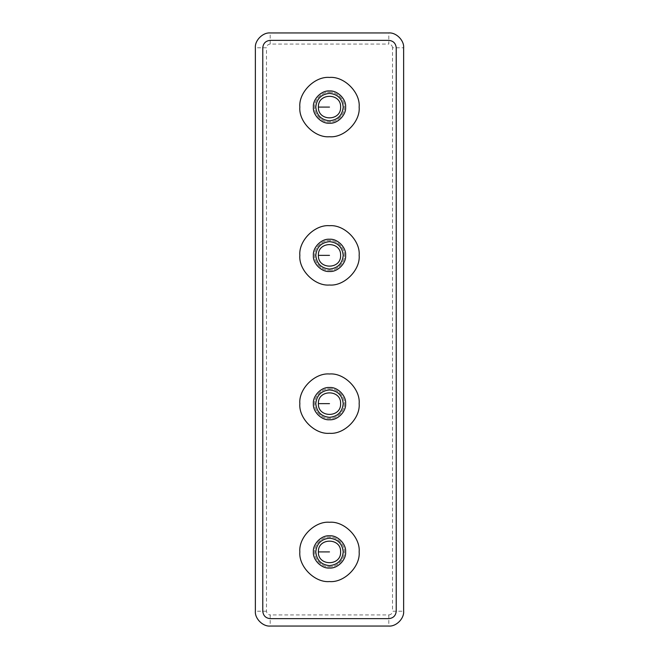 <?xml version="1.0" encoding="UTF-8"?>
<svg xmlns="http://www.w3.org/2000/svg" width="659" height="659" viewBox="0 0 659 659"><rect width="100%" height="100%" fill="white"/><g stroke="black" fill="none" stroke-linecap="round" stroke-linejoin="round"><path stroke-width="0.49" stroke-dasharray="3.29 2.47" d="M318.379 551.913C317.77 566.254 341.23 566.254 340.621 551.913C341.23 537.571 317.77 537.571 318.379 551.913M329.5 581.567C314.829 582.894 298.519 566.583 299.845 551.913C298.519 537.242 314.829 520.931 329.5 522.257C344.171 520.931 360.481 537.242 359.155 551.913C360.481 566.583 344.171 582.894 329.5 581.567M329.5 566.74C336.84 567.399 344.986 559.252 344.327 551.913C344.986 544.573 336.84 536.426 329.5 537.085C322.16 536.426 314.013 544.573 314.673 551.913C314.013 559.252 322.16 567.399 329.5 566.74C336.84 567.399 344.986 559.252 344.327 551.913C344.986 544.573 336.84 536.426 329.5 537.085C322.16 536.426 314.013 544.573 314.673 551.913C314.013 559.252 322.16 567.399 329.5 566.74M329.5 568.033C337.474 568.758 346.346 559.886 345.621 551.913C346.346 543.939 337.474 535.067 329.5 535.783C321.526 535.067 312.654 543.939 313.379 551.913C312.654 559.886 321.526 568.758 329.5 568.033M318.379 403.637C317.77 417.979 341.23 417.979 340.621 403.637C341.23 389.296 317.77 389.296 318.379 403.637M329.5 373.983C344.171 372.656 360.481 388.967 359.155 403.637C360.481 418.308 344.171 434.619 329.5 433.293C314.829 434.619 298.519 418.308 299.845 403.637C298.519 388.967 314.829 372.656 329.5 373.983M329.5 388.81C336.84 388.151 344.986 396.298 344.327 403.637C344.986 410.977 336.84 419.124 329.5 418.465C322.16 419.124 314.013 410.977 314.673 403.637C314.013 396.298 322.16 388.151 329.5 388.81C336.84 388.151 344.986 396.298 344.327 403.637C344.986 410.977 336.84 419.124 329.5 418.465C322.16 419.124 314.013 410.977 314.673 403.637C314.013 396.298 322.16 388.151 329.5 388.81M329.5 387.508C337.474 386.792 346.346 395.664 345.621 403.637C346.346 411.611 337.474 420.483 329.5 419.758C321.526 420.483 312.654 411.611 313.379 403.637C312.654 395.664 321.526 386.792 329.5 387.508M318.379 107.087C317.77 121.429 341.23 121.429 340.621 107.087C341.23 92.746 317.77 92.746 318.379 107.087M329.5 77.433C344.171 76.106 360.481 92.417 359.155 107.087C360.481 121.758 344.171 138.069 329.5 136.743C314.829 138.069 298.519 121.758 299.845 107.087C298.519 92.417 314.829 76.106 329.5 77.433M329.5 92.26C336.84 91.601 344.986 99.748 344.327 107.087C344.986 114.427 336.84 122.574 329.5 121.915C322.16 122.574 314.013 114.427 314.673 107.087C314.013 99.748 322.16 91.601 329.5 92.26C336.84 91.601 344.986 99.748 344.327 107.087C344.986 114.427 336.84 122.574 329.5 121.915C322.16 122.574 314.013 114.427 314.673 107.087C314.013 99.748 322.16 91.601 329.5 92.26M329.5 90.967C337.474 90.242 346.346 99.114 345.621 107.087C346.346 115.061 337.474 123.933 329.5 123.217C321.526 123.933 312.654 115.061 313.379 107.087C312.654 99.114 321.526 90.242 329.5 90.967M318.379 255.362C317.77 269.704 341.23 269.704 340.621 255.362C341.23 241.021 317.77 241.021 318.379 255.362M388.81 626.05L270.19 626.05L270.19 614.929L388.81 614.929L388.81 626.05M266.483 611.222L255.362 611.222L255.362 47.777L266.483 47.777L266.483 611.222C266.722 613.455 267.958 614.69 270.19 614.929M403.637 47.777L403.637 611.222L392.517 611.222L392.517 47.777L403.637 47.777M270.19 44.071L270.19 32.95L388.81 32.95L388.81 44.071L270.19 44.071C267.958 44.31 266.722 45.545 266.483 47.777M329.5 285.017C314.829 286.344 298.519 270.033 299.845 255.362C298.519 240.692 314.829 224.381 329.5 225.707C344.171 224.381 360.481 240.692 359.155 255.362C360.481 270.033 344.171 286.344 329.5 285.017M329.5 270.19C336.84 270.849 344.986 262.702 344.327 255.362C344.986 248.023 336.84 239.876 329.5 240.535C322.16 239.876 314.013 248.023 314.673 255.362C314.013 262.702 322.16 270.849 329.5 270.19C336.84 270.849 344.986 262.702 344.327 255.362C344.986 248.023 336.84 239.876 329.5 240.535C322.16 239.876 314.013 248.023 314.673 255.362C314.013 262.702 322.16 270.849 329.5 270.19M329.5 271.492C337.474 272.208 346.346 263.336 345.621 255.362C346.346 247.389 337.474 238.517 329.5 239.242C321.526 238.517 312.654 247.389 313.379 255.362C312.654 263.336 321.526 272.208 329.5 271.492M262.776 47.777L262.776 611.222C263.246 615.695 265.717 618.167 270.19 618.636L388.81 618.636C393.283 618.167 395.754 615.695 396.224 611.222L396.224 47.777C395.754 43.305 393.283 40.833 388.81 40.364L270.19 40.364C265.717 40.833 263.246 43.305 262.776 47.777M388.81 614.929C391.042 614.69 392.278 613.455 392.517 611.222M392.517 47.777C392.278 45.545 391.042 44.31 388.81 44.071"/><path stroke-width="0.99" d="M340.621 551.913C341.23 566.254 317.77 566.254 318.379 551.913C317.77 537.571 341.23 537.571 340.621 551.913M329.5 581.567C344.171 582.894 360.481 566.583 359.155 551.913C360.481 537.242 344.171 520.931 329.5 522.257C314.829 520.931 298.519 537.242 299.845 551.913C298.519 566.583 314.829 582.894 329.5 581.567M329.5 568.033C337.474 568.758 346.346 559.886 345.621 551.913C346.346 543.939 337.474 535.067 329.5 535.783C321.526 535.067 312.654 543.939 313.379 551.913C312.654 559.886 321.526 568.758 329.5 568.033M329.5 565.628C337.77 564.755 342.342 560.183 343.215 551.913C342.342 543.642 337.77 539.07 329.5 538.197C321.23 539.07 316.658 543.642 315.785 551.913C316.658 560.183 321.23 564.755 329.5 565.628M340.621 403.637C341.23 417.979 317.77 417.979 318.379 403.637C317.77 389.296 341.23 389.296 340.621 403.637M329.5 373.983C344.171 372.656 360.481 388.967 359.155 403.637C360.481 418.308 344.171 434.619 329.5 433.293C314.829 434.619 298.519 418.308 299.845 403.637C298.519 388.967 314.829 372.656 329.5 373.983M329.5 387.508C337.474 386.792 346.346 395.664 345.621 403.637C346.346 411.611 337.474 420.483 329.5 419.758C321.526 420.483 312.654 411.611 313.379 403.637C312.654 395.664 321.526 386.792 329.5 387.508M329.5 389.922C337.77 390.795 342.342 395.367 343.215 403.637C342.342 411.908 337.77 416.48 329.5 417.353C321.23 416.48 316.658 411.908 315.785 403.637C316.658 395.367 321.23 390.795 329.5 389.922M340.621 107.087C341.23 121.429 317.77 121.429 318.379 107.087C317.77 92.746 341.23 92.746 340.621 107.087M329.5 77.433C344.171 76.106 360.481 92.417 359.155 107.087C360.481 121.758 344.171 138.069 329.5 136.743C314.829 138.069 298.519 121.758 299.845 107.087C298.519 92.417 314.829 76.106 329.5 77.433M329.5 90.967C337.474 90.242 346.346 99.114 345.621 107.087C346.346 115.061 337.474 123.933 329.5 123.217C321.526 123.933 312.654 115.061 313.379 107.087C312.654 99.114 321.526 90.242 329.5 90.967M329.5 93.372C337.77 94.245 342.342 98.817 343.215 107.087C342.342 115.358 337.77 119.93 329.5 120.803C321.23 119.93 316.658 115.358 315.785 107.087C316.658 98.817 321.23 94.245 329.5 93.372M340.621 255.362C341.23 269.704 317.77 269.704 318.379 255.362C317.77 241.021 341.23 241.021 340.621 255.362M270.19 626.05C262.85 626.709 254.703 618.562 255.362 611.222L255.362 47.777C254.703 40.438 262.85 32.291 270.19 32.95L388.81 32.95C396.15 32.291 404.296 40.438 403.637 47.777L403.637 611.222C404.296 618.562 396.15 626.709 388.81 626.05L270.19 626.05C262.85 626.709 254.703 618.562 255.362 611.222M255.362 47.777C254.703 40.438 262.85 32.291 270.19 32.95M329.5 285.017C344.171 286.344 360.481 270.033 359.155 255.362C360.481 240.692 344.171 224.381 329.5 225.707C314.829 224.381 298.519 240.692 299.845 255.362C298.519 270.033 314.829 286.344 329.5 285.017M329.5 271.492C337.474 272.208 346.346 263.336 345.621 255.362C346.346 247.389 337.474 238.517 329.5 239.242C321.526 238.517 312.654 247.389 313.379 255.362C312.654 263.336 321.526 272.208 329.5 271.492M329.5 269.078C337.77 268.205 342.342 263.633 343.215 255.362C342.342 247.092 337.77 242.52 329.5 241.647C321.23 242.52 316.658 247.092 315.785 255.362C316.658 263.633 321.23 268.205 329.5 269.078M262.776 611.222L262.776 47.777C263.246 43.305 265.717 40.833 270.19 40.364L388.81 40.364C393.283 40.833 395.754 43.305 396.224 47.777L396.224 611.222C395.754 615.695 393.283 618.167 388.81 618.636L270.19 618.636C265.717 618.167 263.246 615.695 262.776 611.222M403.637 611.222C404.296 618.562 396.15 626.709 388.81 626.05M388.81 32.95C396.15 32.291 404.296 40.438 403.637 47.777M318.379 551.913L329.5 551.913M318.379 403.637L329.5 403.637M318.379 107.087L329.5 107.087M318.379 255.362L329.5 255.362"/></g></svg>
